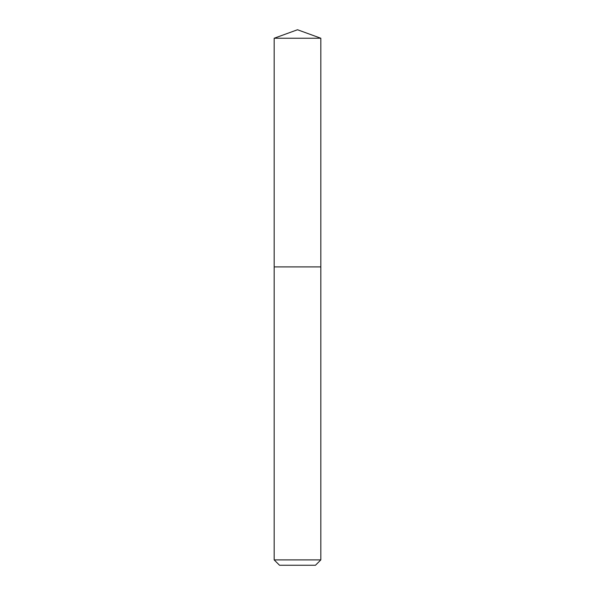 <?xml version="1.0" encoding="UTF-8"?>
<svg xmlns="http://www.w3.org/2000/svg" width="595" height="595" viewBox="0 0 595 595"><rect width="100%" height="100%" fill="white"/><g stroke="black" fill="none" stroke-linecap="round" stroke-linejoin="round"><path stroke-width="0.89" d="M274.169 559.895L320.831 559.895L315.476 565.25L279.524 565.25L274.169 559.895L274.169 266.902L320.831 266.902L320.831 38.244L274.169 38.244L297.5 29.75L320.831 38.244M274.169 38.244L274.169 266.902L320.831 266.902L320.831 559.895"/></g></svg>
